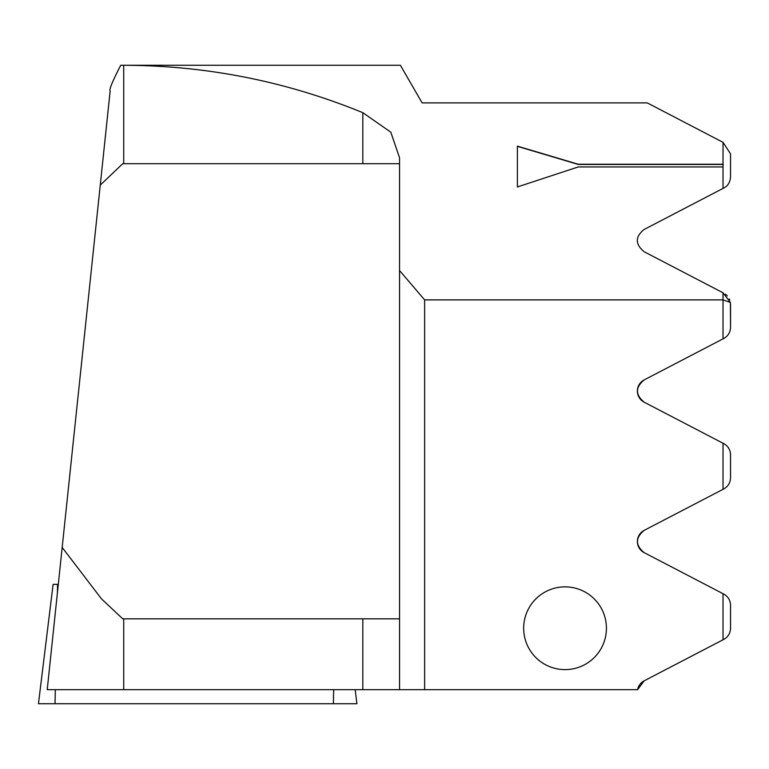 <?xml version="1.0" encoding="UTF-8"?>
<svg xmlns="http://www.w3.org/2000/svg" width="769" height="769" viewBox="0 0 769 769"><rect width="100%" height="100%" fill="white"/><g stroke="black" fill="none" stroke-linecap="round" stroke-linejoin="round"><path stroke-width="1.15" d="M355.191 689.678L356.912 703.722L38.45 703.722L53.109 584.353L58.3 584.353M606.424 628.235A41.372 41.372 0 0 0 565.052 586.862A41.372 41.372 0 0 0 523.67 628.235A41.372 41.372 0 0 0 565.052 669.616A41.372 41.372 0 0 0 606.424 628.235M730.55 304.313L730.55 327.344L730.415 302.486L723.023 299.881L723.023 292.787L644.134 251.723C635.059 244.157 635.059 236.746 644.134 229.479L723.023 188.405L723.023 166.95L578.211 166.95L517.402 186.944L517.402 146.129L578.211 164.23L723.023 164.23L723.023 142.332L647.267 102.892L422.114 102.892L400.399 65.278L123.713 65.278L123.713 163.701L399.544 163.701M641.173 400.034L639.77 398.409M638.318 395.795L638.059 395.093M637.991 387.201L638.357 386.211M639.933 383.491L641.183 382.058M644.134 552.632C635.261 545.202 635.261 537.781 644.134 530.389A12.535 12.535 0 0 0 644.134 552.632L723.023 593.697L723.023 639.779L723.802 639.375L644.134 680.844A12.535 12.535 0 0 0 637.597 689.678L644.134 680.844M723.802 443.646L723.023 443.242L723.023 489.324L723.802 488.921C728.108 486.46 730.358 482.749 730.55 477.799L730.55 454.767C730.358 449.817 728.108 446.107 723.802 443.646L644.134 402.177C635.281 394.757 635.281 387.345 644.134 379.934C635.281 387.345 635.281 394.757 644.134 402.177A12.535 12.535 0 0 1 644.134 379.934L723.023 338.86L723.023 299.881L424.623 299.881L399.544 270.525L399.544 157.799L390.806 132.181L362.824 112.678C286.203 81.312 206.496 65.509 123.713 65.278L120.733 65.278C112.543 81.101 109.015 89.665 110.15 90.963L100.258 185.098L122.742 163.701L123.713 163.701M644.134 229.479C635.059 236.746 635.059 244.157 644.134 251.723M723.023 164.23L723.023 166.95M723.023 188.405L723.802 188.001C727.868 186.021 730.117 182.32 730.55 176.88L730.55 153.858L723.023 142.332M637.597 689.678L47.226 689.678L100.258 185.098M723.023 593.697L723.802 594.101C728.108 596.561 730.358 600.272 730.55 605.222L730.55 628.254C730.358 633.204 728.108 636.915 723.802 639.375M424.623 299.881L424.623 689.678M723.023 489.324L644.134 530.389M725.436 294.21L726.397 294.988L725.436 294.21M726.743 295.315L727.291 295.882L726.743 295.315M729.329 298.91L729.762 299.948L729.329 298.91M730.55 454.767L730.55 477.799M723.023 338.86L723.802 338.466C728.108 336.005 730.358 332.295 730.55 327.344M730.415 302.486L723.023 292.787M399.544 618.834L123.713 618.834L123.713 689.678M58.3 584.305L89.877 283.867M399.544 689.678L399.544 270.525M123.713 618.834L122.742 618.834L101.47 598.849L62.174 547.432M730.55 628.254L730.55 605.222M723.273 164.441L578.211 164.441L517.402 146.341M333.669 689.678L333.371 703.722M57.569 584.353L57.387 592.995M55.33 689.678L55.032 703.722M362.824 689.678L362.824 618.834M362.824 163.701L362.824 112.678M110.159 90.953L104.373 145.985"/></g></svg>
